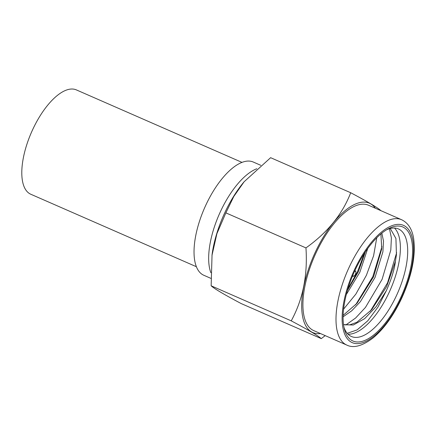 <?xml version="1.0" encoding="UTF-8"?>
<svg xmlns="http://www.w3.org/2000/svg" width="436" height="436" viewBox="0 0 436 436"><rect width="100%" height="100%" fill="white"/><g stroke="black" fill="none" stroke-linecap="round" stroke-linejoin="round"><path stroke-width="0.65" d="M260.793 165.326L253.3 162.045A61.781 26.242 113.6 0 0 205.797 205.203A61.781 26.242 -66.4 0 0 203.754 275.241L210.861 278.353M256.826 168.743A61.781 26.242 113.6 0 0 220.442 211.607A61.781 26.242 -66.4 0 0 210.828 272.658M244.018 181.877A70.169 29.806 113.6 0 0 243.909 182.008A70.169 29.806 113.6 0 0 224.676 212.986A70.169 29.806 -66.4 0 0 212.049 254.793L211.149 285.803C214.305 288.725 224.311 294.643 241.184 303.565L321.261 338.614L325.223 335.633M380.737 210.593L380.732 210.49C377.472 207.525 367.461 201.606 350.702 192.734L270.625 157.685L244.122 181.758L233.805 196.456L225.87 212.866L216.91 233.652L211.967 255.463M225.87 212.866L305.952 247.91C307.794 275.187 302.884 299.499 291.232 320.852C307.99 329.73 318.002 335.649 321.261 338.614M211.149 285.803L291.232 320.852M350.702 192.734C342.533 214.081 327.616 232.475 305.952 247.91M375.347 208.234A70.61 29.991 113.6 0 0 315.135 252.553A70.61 29.991 -66.4 0 0 320.493 333.562M368.534 205.252A68.403 29.054 113.6 0 0 315.942 253.033A68.403 29.054 -66.4 0 0 313.68 330.581L346.767 345.061A68.403 29.054 113.6 0 1 349.029 267.513A68.403 29.054 113.6 0 1 401.616 219.733L368.534 205.252M351.683 340.374A62.223 26.433 -66.4 0 1 344.456 329.365A62.223 26.433 -66.4 0 1 353.64 273.399A62.223 26.433 -66.4 0 1 388.525 228.687A62.223 26.433 -66.4 0 1 404.019 227.619A62.223 26.433 -66.4 0 1 400.738 297.532A62.223 26.433 -66.4 0 1 351.683 340.374M343.982 327.343A58.691 24.934 -66.4 0 0 350.239 335.894A58.691 24.934 -66.4 0 0 351.389 336.483A58.691 24.934 -66.4 0 0 397.147 294.104A58.691 24.934 -66.4 0 0 399.61 229.538A58.691 24.934 113.6 0 0 398.455 228.949A58.691 24.934 113.6 0 0 386.716 229.712M364.414 253.327L357.558 271.563L347.808 289.155M343.573 309.151L355.858 294.098L366.382 275.323L373.592 255.779L376.753 237.778M381.952 246.64L372.829 276.593L355.613 304.889M396.64 252.733L387.528 282.86L370.24 311.309M345.786 325.027L355.629 317.997L365.455 307.418L382.089 279.367L390.798 250.084L391.392 237.876L389.435 228.709M348.037 334.189A58.691 24.934 113.6 0 0 390.443 289.509A58.691 24.934 113.6 0 0 394.493 228.039M347.405 290.523L358.343 271.699L365.384 251.861M346.293 294.573L359.836 272.266L367.722 248.509M343.121 315.364L357.084 303.227L373.565 276.822L381.745 248.809L380.906 233.93M343.524 324.597L349.759 324.853L356.795 322.308L371.723 309.636L386.618 286.626L395.414 261.311L396.433 254.793L395.926 238.492L390.253 228.491M343.088 316.819L351.765 310.77L360.403 301.647L375.069 277.367L382.901 251.795L383.506 241.152L381.843 233.156M343.541 324.7L353.307 325.011L364.67 318.64L376.203 306.584L386.383 290.616C391.501 278.996 394.509 269.23 395.414 261.311M347.225 333.317L357.133 329.894L367.755 320.82L377.958 307.113L386.383 290.616M352.953 274.985A2.649 1.123 -66.4 0 0 353.313 276.146A2.649 1.123 113.6 0 0 353.683 276.206A2.649 1.123 113.6 0 0 355.46 274.195A2.649 1.123 113.6 0 0 355.727 271.53A2.649 1.123 113.6 0 0 355.542 271.345A2.649 1.123 -66.4 0 0 354.343 271.824M242.013 162.399L76.409 89.92A56.931 24.182 113.6 0 0 32.64 129.688A56.931 24.182 -66.4 0 0 30.754 194.227L196.358 266.707M354.315 270.08A63.988 27.179 113.6 0 0 350.942 341.977A63.988 27.179 113.6 0 0 401.393 297.919A63.988 27.179 113.6 0 0 404.766 226.022A63.988 27.179 113.6 0 0 354.315 270.08M401.616 219.733C408.08 222.851 412.075 229.053 413.606 238.334C415.955 255.387 411.993 275.334 401.73 298.175C393.55 315.522 383.996 328.777 373.08 337.938C362.24 346.08 353.471 348.451 346.767 345.061M355.727 271.53L354.991 270.396M353.683 276.206L352.353 276.429"/></g></svg>
